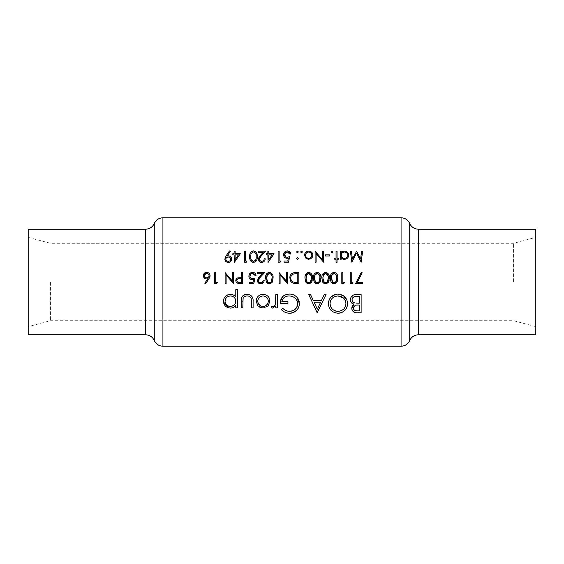 <?xml version="1.0" encoding="UTF-8"?>
<svg xmlns="http://www.w3.org/2000/svg" width="564" height="564" viewBox="0 0 564 564"><rect width="100%" height="100%" fill="white"/><g stroke="black" fill="none" stroke-linecap="round" stroke-linejoin="round"><path stroke-width="0.42" stroke-dasharray="2.82 2.11" d="M28.2 334.797L28.2 229.203M50.422 282L50.422 320.697L50.422 282M513.578 282L513.578 243.303L513.578 282M535.8 334.797L535.8 229.203M355.094 294.605L361.129 294.535L361.129 312.773L354.354 312.287M353.445 311.765L352.761 311.095M352.704 311.025L352.183 310.165M351.873 309.234L351.774 308.254M351.802 307.683L351.901 307.126M353.388 304.715L353.882 304.37M350.794 301.754L350.371 299.71L353.015 295.261M357.273 310.898L359.494 310.898L359.494 305.053L358.394 305.053M353.48 308.846L353.621 309.291M354.869 310.503L355.419 310.693M357.209 305.096L355.87 305.286M355.912 303.101L359.494 303.185L359.494 296.403L357.16 296.403M352.063 300.302L352.204 300.802M352.225 300.866L352.493 301.366M353.748 296.96L353.043 297.454M224.895 259.708L226.101 255.844L229.477 250.909L230.26 251.452L227.214 255.915M228.364 255.83L230.782 256.796M230.923 256.944L231.346 257.544M231.67 258.453L231.48 260.378M231.162 260.956L230.739 261.449M229.59 262.182L227.532 262.373M230.69 258.686L230.542 258.263M230.535 258.249L229.95 257.551M225.868 259.574L226.136 260.216M227.362 261.16L227.814 261.273M226.488 257.572L226.15 257.981M240.299 253.722L234.116 262.436L234.116 254.843L232.847 254.843L232.847 253.722L234.116 253.722L234.116 251.191L235.103 251.191L235.103 253.722L240.299 253.722M238.368 254.843L235.103 254.843L235.103 259.609L238.368 254.843M247.053 261.033L246.405 262.154L244.381 262.154L244.381 251.191L245.361 251.191L245.361 261.033L247.053 261.033M249.845 258.523L249.725 256.669C249.45 253.546 250.712 251.622 253.511 250.909L255.414 251.53M255.506 251.6L256.084 252.193M256.098 252.207L256.571 252.996M256.578 253.017L256.74 253.412M257.064 254.801L257.071 258.509L256.451 260.589M256.169 261.047L255.527 261.731M255.386 261.837L253.003 262.401M252.51 262.288L250.846 261.097M254.237 261.174L254.914 260.794M256.148 257.826L256.176 257.438M250.705 256.669L250.874 258.601M250.952 258.925L251.53 260.244M252.023 260.772L252.707 261.174M250.924 254.583L250.797 255.266M253.046 252.073L252.651 252.193M251.777 252.785L251.445 253.215M256.169 255.866L255.943 254.216M254.85 252.503L253.878 252.073M261.661 261.315L263.508 260.554M263.557 260.498L264.1 259.433M264.206 258.784L265.186 258.784L265.115 259.475M265.115 259.51L264.213 261.322M264.199 261.329L263.381 261.985M262.345 262.373L260.942 262.38M259.722 261.893L258.975 261.181M258.354 259.8L258.347 258.601M258.481 258.051L259.017 257.029M259.736 256.105L263.261 252.312L258.157 252.312L258.157 251.191L265.609 251.191L261.358 255.725M259.948 257.318L259.68 257.706M259.461 259.941L259.856 260.54M274.048 253.722L267.858 262.436L267.858 254.843L266.596 254.843L266.596 253.722L267.858 253.722L267.858 251.191L268.845 251.191L268.845 253.722L274.048 253.722M272.116 254.843L268.845 254.843L268.845 259.609L272.116 254.843M280.794 261.033L280.153 262.154L278.123 262.154L278.123 251.191L279.109 251.191L279.109 261.033L280.794 261.033M289.649 256.669L288.528 262.154L284.03 262.154L284.03 261.033L287.76 261.033L288.352 258.143L285.666 258.101M285.631 258.079L285.017 257.734M285.003 257.72L284.623 257.396M284.496 257.254L283.678 255.562M283.657 255.436L283.607 254.773M286.801 250.952L287.428 250.909M290.46 252.855L290.777 253.997L289.79 253.997M288.246 252.186L287.816 252.073M287.372 252.03L284.63 254.293M285.68 256.846L286.709 257.198M296.601 252.291L297.454 251.05L298.37 251.96L298.116 252.594M298.37 251.96L297.08 252.799M297.454 251.05L297.827 251.128M286.561 272.602L287.541 272.602L287.541 283.565L280.089 274.936L280.089 283.565L279.109 283.565L279.109 272.602L286.561 281.21L286.561 272.602M293.266 272.828L298.793 272.602L298.793 283.565L294.824 283.502M293.957 283.389L292.589 282.959M292.117 282.698L291.426 282.155M290.601 281.126L290.122 280.082M290.107 280.04L289.854 276.987M290.051 276.071L290.629 274.802M290.636 274.788L292.074 273.321M292.18 273.258L293.224 272.842M297.038 282.444L297.806 282.444L297.806 273.723L296.551 273.723M294.45 282.296L295.585 282.402M290.812 278.581L290.869 278.968M290.918 279.201L291.63 280.738M292.624 281.669L293.287 282M292.822 274.245L291.743 275.091M291.426 275.514L291.144 276.05M295 273.766L294.154 273.85M307.817 272.454L310.285 272.701M310.842 273.075L311.286 273.526M311.398 273.688L312.04 274.957M312.308 276.163L312.308 280.054M312.301 280.089L312.209 280.597M312.096 281.048L311.962 281.45M311.476 282.381L310.94 283.008M310.489 283.347L309.241 283.819M309.22 283.819L307.831 283.72M307.803 283.713L307.401 283.558M306.922 283.29L305.907 282.233M305.547 281.549L305.124 280.096M305.124 280.075L305.039 276.755M305.695 274.308L305.991 273.801M306.583 273.138L306.936 272.87M306.943 272.863L307.486 272.574M309.636 282.529L310.285 282.113M310.545 281.845L310.905 281.302M311.3 280.089L311.413 279.109M306.076 279.702L306.499 281.14M307.366 282.254L307.831 282.529M306.985 274.245L306.717 274.605M311.427 277.326L311.243 275.796M316.256 272.454L318.145 272.454M318.152 272.461L318.723 272.701M319.28 273.075L319.717 273.526M319.837 273.688L320.225 274.337M320.232 274.351L320.479 274.957M320.747 276.163L320.74 280.054M320.74 280.089L320.648 280.597M320.535 281.048L320.394 281.45M319.915 282.381L319.372 283.008M318.921 283.347L317.673 283.819M317.652 283.819L316.263 283.72M316.242 283.713L315.833 283.558M315.361 283.29L314.345 282.233M313.986 281.549L313.563 280.096M313.563 280.075L313.471 276.755M314.127 274.308L314.43 273.801M315.022 273.138L315.918 272.574M318.984 281.845L319.337 281.302M319.739 280.089L319.851 279.109M314.515 279.702L314.599 280.146M314.599 280.153L314.931 281.14M315.805 282.254L316.27 282.529M314.613 275.993L314.451 277.023M315.424 274.245L315.156 274.605M319.866 277.326L319.682 275.796M321.995 280.075L321.847 278.08C321.579 274.957 322.841 273.032 325.632 272.32L327.162 272.701M327.712 273.075L328.156 273.526M328.276 273.688L328.911 274.957M328.995 275.225L329.179 280.054M329.172 280.089L329.08 280.597M328.967 281.048L328.833 281.45M328.347 282.381L327.811 283.008M327.599 283.177L326.112 283.819L324.272 283.558M323.792 283.29L322.784 282.233M322.418 281.549L322.002 280.096M326.507 282.529L327.155 282.113M327.416 281.845L327.776 281.302M328.17 280.089L328.283 279.109M324.244 282.254L324.702 282.529M323.863 274.245L323.588 274.605M328.297 277.326L328.114 275.796M333.127 272.454L335.594 272.701M336.151 273.075L336.588 273.526M336.708 273.688L337.35 274.957M337.617 276.163L337.617 280.054M337.61 280.089L337.519 280.597M337.406 281.048L337.265 281.45M336.786 282.381L336.243 283.008M336.038 283.177L334.544 283.819M334.522 283.819L333.141 283.72M333.112 283.713L332.704 283.558M332.231 283.29L331.216 282.233M330.856 281.549L330.433 280.096M330.433 280.075L330.342 276.755M331.005 274.308L331.301 273.801M332.252 272.863L332.788 272.574M334.501 282.677L335.587 282.113M335.855 281.845L336.207 281.302M336.609 280.089L336.722 279.109M332.675 282.254L333.141 282.529M331.484 275.993L331.322 277.023M332.295 274.245L332.027 274.605M336.736 277.326L336.553 275.796M343.843 283.565L341.812 283.565L341.812 272.602L342.799 272.602L342.799 282.444L344.484 282.444M352.281 283.565L350.251 283.565L350.251 272.602L351.238 272.602L351.238 282.444L352.923 282.444M347.53 302.706L347.53 304.504M347.403 305.42L347.234 306.16M345.274 309.932L344.964 310.285M344.703 310.545L343.878 311.272M342.01 312.4L340.536 312.928M339.084 313.189L338.097 313.239C332.161 312.773 328.925 309.58 328.389 303.658L330.539 297.552L336.095 294.225M336.912 294.112L337.949 294.063M346.902 300.006L347.41 301.768M347.417 301.81L347.53 302.656M331.801 308.564L332.295 309.086M332.443 309.227L334.755 310.693M334.875 310.743L335.608 311.011M336.426 311.215L337.209 311.328M337.216 295.966L334.036 296.918M332.788 297.743L332.288 298.187M330.8 300.238L330.574 300.732M330.384 301.275L330.173 302.114M330.159 302.177L330.06 302.917M345.929 303.58L345.894 302.84M344.646 299.343L343.631 298.173M339.866 311.152L343.638 309.086M344.674 307.845L345.379 306.513M345.619 305.822L345.76 305.251M317.405 312.773L308.748 294.535L310.531 294.535L313.224 300.379L321.494 300.379L324.265 294.535L326.055 294.535L317.405 312.773M314.092 302.248L317.306 309.22L320.606 302.248L314.092 302.248M290.587 313.196L287.238 312.999M286.23 312.731L285.046 312.273M285.024 312.259L283.339 311.293M282.24 310.433L281.394 309.657L282.797 308.332M293.153 310.602L295.035 309.439M297.397 305.977L297.609 305.216M297.073 300.675L296.262 299.315M293.83 297.165L292.363 296.481M292.342 296.474L290.763 296.065M290.749 296.065L289.945 295.966M286.597 296.283L285.405 296.749M285.391 296.756L284.319 297.425M284.136 297.566L282.67 299.237M282.649 299.265L282.148 300.365M281.859 301.55L287.943 301.55L287.943 303.418L280.223 303.418L280.35 301.627M283.967 295.529L285.61 294.683M285.638 294.669L287.224 294.239M287.457 294.197L289.262 294.063M290.397 294.112L291.482 294.253M291.503 294.26L292.794 294.577M295.571 296.001L297.686 298.194M298.152 298.913L298.864 300.443M299.272 302.029L299.399 303.658L297.214 309.812L291.567 313.069M275.782 299.012L275.782 294.535L277.417 294.535L277.417 307.859L275.782 307.859L275.782 305.899M273.054 308.05L272.144 308.057M271.777 307.965L271.108 307.641L272.003 306.224L272.842 306.456M273.385 306.372L274.647 305.448M274.654 305.441L275.19 304.489M275.606 302.946L275.775 300.041M357.259 282.444L362.342 282.444L362.342 283.565L355.595 283.565L361.355 272.32L362.208 272.786L357.484 282M234.744 295.881L235.794 296.946L235.794 289.621L237.43 289.621L237.43 307.859L235.794 307.859L235.794 305.392C234.455 307.197 232.664 308.099 230.408 308.092L229.026 307.972M223.429 301.874L223.4 301.232M223.429 300.584L223.908 298.56M224.528 297.411L225.396 296.368M225.396 296.361L226.446 295.48M229.689 294.33L231.127 294.337M231.917 294.471L233.39 294.986M233.404 295L234.673 295.825M225.142 302.241L225.945 304.116M227.405 305.575L228.349 306.062M228.892 306.252L229.358 306.365M228.321 296.347L225.924 298.349M235.71 300.14L235.428 299.153M233.433 296.805L231.459 296.037M233.489 305.568L234.279 304.912M234.307 304.884L235.421 303.206M235.442 303.157L235.71 302.191M252.157 296.742L252.912 298.885L253.102 307.859L251.459 307.859L251.459 301.677M251.424 300.118L251.318 299.11M243.697 297.362L243.338 297.87M243.084 298.434L242.816 300.901M242.809 301.677L242.809 307.859L241.173 307.859L241.329 299.061M241.371 298.793L241.695 297.58M242.464 296.241L242.802 295.86M245.784 294.401L248.491 294.401M251.008 295.458L251.939 296.417M269.937 301.162L268.111 305.885L264.389 307.979M264.072 308.029L261.583 307.958M258.742 306.633L257.967 305.899M257.17 304.863L256.141 301.162M256.26 299.837L257.621 296.875M258.101 296.326L259.137 295.437M259.144 295.43L260.335 294.789M260.342 294.782L263.028 294.302M265.743 294.789L267.978 296.326M257.868 302.17L258.143 303.143M260.335 305.709L260.97 306.041M261.09 306.09L262.5 306.435M261.985 296.029L260.977 296.326M260.06 296.812L259.299 297.425M259.257 297.468L258.15 299.181M258.143 299.195L257.868 300.154M263.564 306.435L264.107 306.358M267.463 304.038L267.9 303.221M267.928 303.143L268.21 302.156M298.307 258.093L298.109 259.066M298.37 258.432L297.094 259.271M296.601 258.77L296.601 258.086M297.094 257.586L297.454 257.515M302.389 251.629L301.155 252.799M300.675 252.291L300.675 251.629M300.619 251.96L301.162 251.128M312.237 257.388L311.131 258.58L309.495 259.278M309.34 259.299L308.698 259.341M306.28 258.587L304.616 255.936L304.623 254.392L305.519 252.51M305.695 252.312L307.027 251.368L308.698 251.05L310.376 251.368L311.73 252.327M312.209 252.947L312.78 254.392L312.576 256.712M305.589 255.76L305.751 256.338M305.78 256.416L306.252 257.177M307.577 258.157L308.05 258.298M308.043 252.094L306.407 252.982L305.589 254.576M309.946 252.27L309.354 252.094M309.967 258.101L310.679 257.663M311.37 256.888L311.596 256.486M311.659 256.331L311.814 255.76M322.552 251.191L323.539 251.191L323.539 262.154L316.087 253.525L316.087 262.154L315.1 262.154L315.1 251.191L322.552 259.8L322.552 251.191M329.58 254.843L329.58 255.971L325.365 255.971L325.365 254.843L329.58 254.843M332.753 251.629L332.563 252.594M332.816 251.96L331.526 252.799M331.047 252.291L331.9 251.05M337.032 259.2L337.032 262.436L336.052 262.436L336.052 259.2L334.642 259.2L334.642 258.22L336.052 258.22L336.052 251.191L337.032 251.191L337.032 258.22L338.442 258.22L338.442 259.2L337.032 259.2M342.63 258.932L341.255 257.72L341.255 259.2L340.268 259.2L340.268 251.191L341.255 251.191L341.255 252.573L342.031 251.833M346.571 251.565L348.192 253.194M348.432 253.687L348.623 254.35M348.637 254.434L348.637 256M348.63 256.014L347.523 258.079M347.509 258.093L345.344 259.264L343.532 259.243M342.137 257.403L342.637 257.818M342.686 257.854L343.194 258.122M343.828 252.094L343.208 252.284M343.138 252.312L342.2 252.912M342.129 252.975L341.706 253.511M341.467 253.997L341.305 254.583M347.346 253.744L346.811 253.01M346.67 252.869L345.76 252.291M345.661 252.249L345.147 252.101M345.133 258.298L345.753 258.115M346.811 257.403L347.664 255.802M268.45 272.454L270.339 272.454M270.353 272.461L270.917 272.701M271.474 273.075L271.918 273.526M272.031 273.688L272.426 274.337M272.433 274.351L272.673 274.957M272.757 275.225L272.941 280.054M272.934 280.089L272.842 280.597M272.729 281.048L272.595 281.45M272.109 282.381L271.566 283.008M271.122 283.347L269.874 283.819M269.853 283.819L268.464 283.72M268.436 283.713L268.034 283.558M267.555 283.29L266.539 282.233M266.18 281.549L265.757 280.096M265.757 280.075L265.672 276.755M266.328 274.308L266.624 273.801M267.576 272.863L268.111 272.574M270.269 282.529L270.917 282.113M271.178 281.845L271.538 281.302M271.933 280.089L272.045 279.109M266.709 279.702L266.793 280.146M266.793 280.153L267.132 281.14M267.999 282.254L268.464 282.529M267.618 274.245L267.35 274.605M272.059 277.326L271.876 275.796M270.762 273.935L270.1 273.575M261.174 282.684L261.661 282.55M262.634 281.831L263.021 281.133M263.219 280.195L264.206 280.195M261.111 283.819L260.624 283.847M258.848 283.382L258.34 282.987M257.318 280.59L258.044 278.426M259.532 276.656L262.281 273.723L257.177 273.723L257.177 272.602L264.629 272.602L260.371 277.135M258.954 278.75L258.707 279.109M258.495 279.518L258.347 279.991M258.34 280.921L259.207 282.254M253.8 283.565L249.302 283.565L249.302 282.444L253.032 282.444L253.624 279.561L252.334 279.772C250.155 279.575 249.006 278.383 248.879 276.184L249.027 275.07M248.928 276.875L248.879 276.184M250.761 272.786L251.206 272.581M251.213 272.574L252.707 272.32C254.611 272.468 255.725 273.505 256.049 275.415L255.062 275.415M255.922 274.802L256.049 275.415M254.082 273.871L253.067 273.477M251.156 273.864L250.776 274.153M249.908 276.741L250.049 277.213M250.303 277.657L250.642 278.024M250.846 278.186L251.636 278.538M254.928 278.08L254.124 282M239.39 277.692L241.568 277.664L241.568 272.602L242.555 272.602L242.555 283.565L239.517 283.558M238.304 283.473L236.711 282.776M236.104 282L235.801 280.625L237.106 278.193M237.211 278.13L239.044 277.707M239.559 282.444L241.568 282.444L241.568 278.785M236.831 281.02L236.958 281.38M236.965 281.394L237.458 282M239.27 278.764L238.353 278.856M241.18 278.778L239.651 278.764M361.63 251.191L362.624 251.191L361.179 262.154L356.504 253.158L351.844 262.154L350.392 251.191L351.379 251.191L352.429 259.08L356.61 251.191L360.586 259.095L361.63 251.191M209.181 278.32L205.578 283.847M204.817 283.255L207.714 278.82L206.579 278.926M205.938 278.87L205.317 278.694M203.378 276.311L203.385 275.006M203.816 273.892L204.316 273.279M204.323 273.265L204.711 272.955M206.086 272.377L207.418 272.384M208.053 272.567L209.716 274.132M209.836 274.393L210.048 276.099M209.97 276.515L209.702 277.319M204.513 276.508L204.852 276.987M205.077 277.199L205.874 277.657M205.881 277.664L206.325 277.77M208.609 276.994L208.92 276.487M208.92 276.48L209.047 276.057M216.738 283.565L214.715 283.565L214.715 272.602L215.695 272.602L215.695 282.444L217.387 282.444M232.572 272.602L233.552 272.602L233.552 283.565L226.101 274.936L226.101 283.565L225.121 283.565L225.121 272.602L232.572 281.21L232.572 272.602M145.632 229.203L145.632 334.797M154.282 340.515L154.282 223.485M162.933 346.233L162.933 217.767M409.718 223.485L409.718 340.515M418.368 334.797L418.368 229.203M401.067 217.767L401.067 346.233M535.8 326.648L513.578 320.697L50.422 320.697L28.2 326.648M28.2 237.352L50.422 243.303L513.578 243.303L535.8 237.352"/><path stroke-width="0.85" d="M237.458 282L236.788 280.618C237.106 279.187 238.064 278.567 239.651 278.764L241.568 278.785L241.568 282.444L237.458 282L239.559 282.444M268.464 282.529L269.359 282.726L267.703 282L266.596 278.08L267.012 275.324L269.359 273.441C271.481 274.111 272.384 275.655 272.081 278.08L271.037 282L269.359 282.726L270.269 282.529M333.141 282.529L334.036 282.726L332.379 282L331.272 278.08L331.681 275.324L334.036 273.441C336.151 274.111 337.06 275.655 336.75 278.08L335.707 282L334.501 282.677M324.702 282.529L325.604 282.726L323.947 282L322.834 278.08L323.25 275.324L325.604 273.441C327.719 274.111 328.622 275.655 328.318 278.08L327.275 282L325.604 282.726L326.507 282.529M316.27 282.529L317.165 282.726L315.509 282L314.395 278.08L314.811 275.324L317.165 273.441C319.28 274.111 320.19 275.655 319.88 278.08L318.836 282L317.165 282.726L318.836 282M307.831 282.529L308.727 282.726L307.07 282L305.963 278.08L306.379 275.324L308.727 273.441C310.849 274.111 311.751 275.655 311.448 278.08L310.404 282L308.727 282.726L309.636 282.529M293.28 282L293.668 282.134L293.28 282C291.602 281.189 290.77 279.843 290.777 277.946C290.77 276.029 291.651 274.717 293.414 274.005L297.806 273.723L297.806 282.444L294.45 282.296M145.632 229.203L28.2 229.203L28.2 334.797L145.632 334.797L145.632 229.203C149.657 229.026 152.541 227.116 154.282 223.485L154.282 340.515C156.024 344.146 158.907 346.056 162.933 346.233L401.067 346.233L401.067 217.767L162.933 217.767L162.933 346.233M535.8 282L535.8 334.797L418.368 334.797L418.368 229.203L535.8 229.203L535.8 282M263.028 308.092L268.111 305.885L269.937 301.162C269.613 297.009 267.315 294.718 263.028 294.302C258.77 294.711 256.472 297.002 256.141 301.162L257.967 305.899L263.028 308.092M237.43 307.859L237.43 289.621L235.794 289.621L235.794 296.946C234.398 295.226 232.587 294.345 230.359 294.302C226.065 294.746 223.746 297.059 223.4 301.232C223.746 305.357 226.079 307.641 230.408 308.092C232.713 308.078 234.511 307.176 235.794 305.392L235.794 307.859L237.43 307.859M281.394 309.657C283.537 311.934 286.265 313.126 289.586 313.239C295.705 312.667 298.976 309.474 299.399 303.658L297.165 297.517C295.085 295.169 292.455 294.02 289.262 294.063C283.41 294.563 280.393 297.679 280.223 303.418L287.943 303.418L287.943 301.55L281.859 301.55C282.747 297.926 285.165 296.058 289.113 295.938C294.274 296.283 297.157 298.878 297.764 303.735C297.306 308.353 294.598 310.898 289.642 311.37C286.928 311.215 284.644 310.207 282.797 308.332L281.394 309.657M338.097 313.239C344.061 312.519 347.22 309.298 347.565 303.573C347.121 297.855 343.92 294.69 337.949 294.063C332.006 294.704 328.819 297.905 328.389 303.658C328.749 309.424 331.984 312.618 338.097 313.239M361.129 312.773L361.129 294.535L356.194 294.535C352.697 294.648 350.759 296.375 350.371 299.71C350.448 302.015 351.619 303.573 353.882 304.37L351.774 308.254C352.112 311.363 354.044 312.872 357.569 312.773L361.129 312.773M317.165 312.773L326.055 294.535L324.265 294.535L321.494 300.379L313.224 300.379L310.531 294.535L308.748 294.535L317.165 312.773M277.417 307.859L277.417 294.535L275.782 294.535L275.486 303.587C275.239 305.124 274.358 306.076 272.842 306.456L272.003 306.224L271.108 307.641L272.532 308.092L275.782 305.899L275.782 307.859L277.417 307.859M253.102 307.859L253.102 301.493C253.419 297.15 251.431 294.753 247.124 294.302C242.865 294.739 240.884 297.094 241.173 301.373L241.173 307.859L242.809 307.859L243.084 298.434C243.838 296.763 245.185 295.931 247.11 295.938C249.098 295.924 250.458 296.805 251.206 298.56L251.459 307.859L253.102 307.859M357.259 282.444L362.208 272.786L361.355 272.32L355.595 283.565L362.342 283.565L362.342 282.444L357.259 282.444L357.484 282M351.238 282.444L351.238 272.602L350.251 272.602L350.251 283.565L352.281 283.565L352.923 282.444L351.238 282.444M342.799 282.444L342.799 272.602L341.812 272.602L341.812 283.565L343.843 283.565L344.484 282.444L342.799 282.444M334.071 283.847L337.018 282L337.737 278.08C338.062 274.978 336.842 273.061 334.071 272.32C331.272 273.039 330.01 274.957 330.285 278.08L331.082 282L334.071 283.847M325.632 283.847L328.579 282L329.298 278.08C329.623 274.978 328.403 273.061 325.632 272.32C322.834 273.039 321.572 274.957 321.847 278.08L322.643 282L325.632 283.847M317.201 283.847L320.148 282L320.867 278.08C321.191 274.978 319.964 273.061 317.201 272.32C314.395 273.039 313.14 274.957 313.415 278.08L314.204 282L317.201 283.847M308.762 283.847L311.709 282L312.428 278.08C312.752 274.978 311.532 273.061 308.762 272.32C305.963 273.039 304.701 274.957 304.976 278.08L305.773 282L308.762 283.847M298.793 283.565L298.793 272.602L295.395 272.602C291.856 272.638 289.995 274.421 289.79 277.946L291.264 282L293.097 283.17L298.793 283.565M287.541 283.565L287.541 272.602L286.561 272.602L286.561 281.21L279.109 272.602L279.109 283.565L280.089 283.565L280.089 274.936L287.541 283.565M269.395 283.847L272.341 282L273.061 278.08C273.385 274.978 272.165 273.061 269.395 272.32C266.596 273.039 265.334 274.957 265.609 278.08L266.405 282L269.395 283.847M264.206 280.195C264.022 282.416 262.831 283.636 260.624 283.847L263.755 282L264.206 280.195L263.219 280.195L262.486 282L260.681 282.726L258.918 282L258.298 280.498L260.371 277.135L264.629 272.602L257.177 272.602L257.177 273.723L262.281 273.723L259.532 276.656L257.318 280.59L257.621 282L260.624 283.847L258.848 283.382M253.8 283.565L254.928 278.08L252.51 278.644C250.902 278.609 250.021 277.798 249.866 276.226C250.014 274.527 250.938 273.596 252.644 273.441L255.062 275.415L256.049 275.415C255.732 273.512 254.618 272.475 252.707 272.32C250.324 272.497 249.048 273.787 248.879 276.184C248.992 278.369 250.148 279.568 252.334 279.772L253.624 279.561L253.032 282.444L249.302 282.444L249.302 283.565L253.8 283.565L254.124 282M242.555 283.565L242.555 272.602L241.568 272.602L241.568 277.664L237.994 277.841C236.577 278.228 235.844 279.159 235.801 280.625L236.104 282L237.902 283.403L242.555 283.565M233.552 283.565L233.552 272.602L232.572 272.602L232.572 281.21L225.121 272.602L225.121 283.565L226.101 283.565L226.101 274.936L233.552 283.565M215.695 282.444L215.695 272.602L214.715 272.602L214.715 283.565L216.738 283.565L217.387 282.444L215.695 282.444M205.578 283.847L208.849 278.842L210.076 275.655C209.907 273.625 208.8 272.511 206.755 272.32C204.661 272.482 203.512 273.603 203.322 275.676C203.491 277.664 204.577 278.743 206.579 278.926L207.714 278.82L204.817 283.255L205.578 283.847L204.817 283.255M337.032 262.436L337.032 259.2L338.442 259.2L338.442 258.22L337.032 258.22L337.032 251.191L336.052 251.191L336.052 258.22L334.642 258.22L334.642 259.2L336.052 259.2L336.052 262.436L337.032 262.436M329.58 255.971L329.58 254.843L325.365 254.843L325.365 255.971L329.58 255.971M308.698 259.341L311.751 258.016L312.851 255.175C312.717 252.735 311.335 251.361 308.698 251.05C306.076 251.354 304.694 252.728 304.553 255.175L305.653 258.023L308.698 259.341L306.28 258.587M297.454 259.341L298.37 258.432L297.454 257.515L296.544 258.432L297.454 259.341L296.544 258.432L297.454 257.515L298.37 258.432M297.454 252.876L298.37 251.96L297.454 251.05L296.544 251.96L297.454 252.876L296.544 251.96M280.153 262.154L280.794 261.033L279.109 261.033L279.109 251.191L278.123 251.191L278.123 262.154L280.153 262.154M264.206 258.784C264.093 260.3 263.247 261.146 261.661 261.315C260.216 261.188 259.419 260.448 259.285 259.087L261.358 255.725L265.609 251.191L258.157 251.191L258.157 252.312L263.261 252.312L260.519 255.245L258.298 259.179C258.439 261.153 259.539 262.239 261.611 262.436C263.86 262.175 265.059 260.956 265.186 258.784L264.206 258.784L264.1 259.433M246.405 262.154L247.053 261.033L245.361 261.033L245.361 251.191L244.381 251.191L244.381 262.154L246.405 262.154M229.477 250.909L226.101 255.844L224.839 259.066C224.973 261.076 226.108 262.204 228.237 262.436C230.394 262.239 231.557 261.118 231.726 259.08C231.578 257.121 230.457 256.042 228.364 255.83L227.214 255.915L230.26 251.452L229.477 250.909M234.314 262.436L240.299 253.722L235.103 253.722L235.103 251.191L234.116 251.191L234.116 253.722L232.847 253.722L232.847 254.843L234.116 254.843L234.314 262.436M257.177 256.669C257.565 253.659 256.338 251.741 253.511 250.909C250.635 251.734 249.373 253.652 249.725 256.669C249.387 259.694 250.649 261.611 253.511 262.436C256.338 261.59 257.558 259.673 257.177 256.669M268.062 262.436L274.048 253.722L268.845 253.722L268.845 251.191L267.858 251.191L267.858 253.722L266.596 253.722L266.596 254.843L267.858 254.843L268.062 262.436M284.03 262.154L288.528 262.154L289.649 256.669L287.238 257.233C285.574 257.142 284.693 256.338 284.594 254.815C284.672 253.18 285.603 252.256 287.372 252.03L289.79 253.997L290.777 253.997C290.538 252.171 289.424 251.135 287.428 250.909C284.961 251.177 283.692 252.46 283.607 254.773C283.657 256.888 284.806 258.079 287.055 258.361L288.352 258.143L287.76 261.033L284.03 261.033L284.03 262.154M301.536 252.876L302.445 251.96L301.536 251.05L300.619 251.96L301.536 252.876L300.619 251.96M323.539 251.191L322.552 251.191L322.552 259.8L315.1 251.191L315.1 262.154L316.087 262.154L316.087 253.525L323.539 262.154L323.539 251.191M331.9 252.876L332.816 251.96L331.9 251.05L330.99 251.96L331.9 252.876L330.99 251.96M340.268 259.2L341.255 259.2L341.255 257.72L344.491 259.341C347.114 259.045 348.517 257.67 348.707 255.217C348.566 252.771 347.17 251.382 344.526 251.05L341.255 252.573L341.255 251.191L340.268 251.191L340.268 259.2M362.624 251.191L361.63 251.191L360.586 259.095L356.61 251.191L352.429 259.08L351.379 251.191L350.392 251.191L351.844 262.154L356.504 253.158L361.179 262.154L362.624 251.191M354.354 312.287L353.445 311.765M352.183 310.165L351.873 309.234M351.774 308.254L351.802 307.683M351.901 307.126L352.281 306.062M352.288 306.055L352.958 305.11M352.979 305.082L353.388 304.715M353.882 304.37L350.794 301.754M353.015 295.261L353.734 294.937M354.347 294.746L355.094 294.605M353.839 306.71L353.409 308.219C353.924 305.843 355.588 304.786 358.394 305.053L359.494 305.053L359.494 310.898L357.273 310.898C355.017 311.039 353.734 310.144 353.409 308.219L353.48 308.846M353.762 309.558L354.869 310.503M355.419 310.693L355.898 310.799M355.912 310.799L357.273 310.898M358.394 305.053L357.209 305.096M355.87 305.286L353.973 306.506M353.868 302.565L354.996 302.967C353.184 302.558 352.19 301.472 352.006 299.71C352.606 297.214 354.326 296.107 357.16 296.403L359.494 296.403L359.494 303.185L355.912 303.101M352.126 298.899L352.063 300.302M352.493 301.366L353.854 302.558M357.16 296.403L353.748 296.96M353.043 297.454L352.655 297.877M352.486 298.116L352.133 298.864M227.214 255.915L228.364 255.83M231.346 257.544L231.67 258.453M231.48 260.378L231.162 260.956M230.739 261.449L229.59 262.182M227.532 262.373L225.783 261.428L224.895 259.708M229.95 257.551L228.187 256.951C229.689 257.029 230.542 257.755 230.739 259.13L230.69 258.686M230.739 259.13C230.57 260.483 229.752 261.21 228.286 261.315C229.717 261.245 230.535 260.519 230.739 259.13M227.814 261.273L228.286 261.315C226.82 261.217 225.995 260.49 225.819 259.13L225.868 259.574M226.136 260.216L226.566 260.695M226.573 260.702L227.362 261.16M226.15 257.981L225.819 259.13C225.931 257.776 226.721 257.05 228.187 256.951L226.488 257.572M235.103 254.843L238.368 254.843L235.103 259.609L235.103 254.843M256.74 253.412L256.888 253.87M256.895 253.906L257.064 254.801M256.451 260.589L256.169 261.047M253.003 262.401L252.51 262.288M250.846 261.097L250.536 260.624M250.395 260.349L250.042 259.454M249.979 259.2L249.845 258.523M256.176 257.438L256.19 256.669C256.528 259.031 255.626 260.575 253.476 261.315L253.87 261.273M254.914 260.794L255.436 260.244M255.443 260.23L255.788 259.581M255.795 259.567L255.957 259.073M256.021 258.791L256.119 258.164M253.081 261.273L253.476 261.315C251.332 260.554 250.409 259.003 250.705 256.669L250.924 254.583M250.797 255.266L250.705 256.669M251.445 253.215L251.121 253.913L253.046 252.073M252.651 252.193L252.186 252.439M253.878 252.073L253.476 252.03C255.64 252.778 256.542 254.322 256.19 256.669L256.169 255.866M255.943 254.216L255.795 253.779M255.746 253.659L254.85 252.503M263 262.175L262.345 262.373M260.942 262.38L260.293 262.204M260.124 262.126L259.722 261.893M258.975 261.181L258.354 259.8M258.347 258.601L258.481 258.051M259.172 256.81L259.736 256.105M261.358 255.725L260.131 257.092M259.68 257.706L259.461 259.941M260.046 260.723L261.661 261.315M268.845 254.843L272.116 254.843L268.845 259.609L268.845 254.843M288.352 258.143L287.055 258.361M283.607 254.773C283.777 252.376 285.053 251.086 287.428 250.909L290.46 252.862M289.79 253.997L289.008 252.601M288.994 252.594L288.246 252.186M287.816 252.073L287.372 252.03M284.63 254.293L285.68 256.846M286.709 257.198L287.866 257.184M288.486 257.057L289.649 256.669M294.824 283.502L293.957 283.389M292.589 282.959L292.117 282.698M291.003 281.697L290.601 281.126M289.854 276.987L290.051 276.071M295.585 282.402L297.038 282.444M290.812 277.312L290.812 278.581M291.63 280.738L292.624 281.669M294.154 273.85L292.822 274.245M291.743 275.091L291.426 275.514M291.144 276.05L290.925 276.684M290.918 276.705L290.841 277.086M296.551 273.723L295 273.766M312.174 275.415L312.308 276.163M312.209 280.597L312.096 281.048M311.962 281.45L311.476 282.381M307.401 283.558L307.013 283.347M305.907 282.233L305.547 281.549M305.039 276.755L305.321 275.211M305.357 275.098L305.695 274.308M305.991 273.801L306.583 273.138M310.905 281.302L311.272 280.238M311.413 279.109L311.427 277.326M306.717 274.605L306.005 279.124M306.005 279.145L306.076 279.702M306.499 281.14L307.366 282.254M311.243 275.796L308.727 273.441L307.352 273.914M320.613 275.415L320.747 276.163M320.648 280.597L320.535 281.048M320.394 281.45L319.915 282.381M315.833 283.558L315.361 283.29M314.345 282.233L313.986 281.549M313.471 276.755L313.76 275.211M313.796 275.098L314.127 274.308M314.43 273.801L315.022 273.138M319.337 281.302L319.71 280.238M319.851 279.109L319.866 277.326M314.451 277.023L314.444 279.124M314.444 279.145L314.515 279.702M314.931 281.14L315.805 282.254M315.156 274.605L314.613 275.993M319.344 274.879L317.165 273.441L315.791 273.914M319.682 275.796L319.464 275.119M329.08 280.597L328.967 281.048M328.833 281.45L328.347 282.381M324.272 283.558L323.792 283.29M322.784 282.233L322.418 281.549M327.776 281.302L328.142 280.238M328.283 279.109L328.297 277.326M323.588 274.605L322.834 278.08L324.244 282.254M328.114 275.796L325.604 273.441L324.229 273.914M337.483 275.415L337.617 276.163M337.519 280.597L337.406 281.048M337.265 281.45L336.786 282.381M332.704 283.558L332.323 283.354M331.216 282.233L330.856 281.549M330.342 276.755L330.631 275.211M330.666 275.098L331.005 274.308M331.301 273.801L331.893 273.138M336.207 281.302L336.581 280.238M336.722 279.109L336.736 277.326M331.322 277.023L332.675 282.254M332.027 274.605L331.484 275.993M336.222 274.879L334.036 273.441L332.661 273.914M336.553 275.796L336.334 275.119M344.484 282.444L343.843 283.565M352.923 282.444L352.281 283.565M347.53 304.504L347.403 305.42M347.234 306.16L346.902 307.168M346.895 307.19L345.274 309.932M343.878 311.272L342.01 312.4M340.536 312.928L340.057 313.041M340.036 313.048L339.084 313.189M336.095 294.225L336.912 294.112M337.949 294.063L343.342 295.649L346.902 300.006M337.209 311.328L338.019 311.37C333.077 310.884 330.412 308.318 330.032 303.665L330.589 306.597M330.716 306.879L331.801 308.564M335.608 311.011L336.426 311.215M330.06 302.917L330.032 303.665C330.398 298.969 333.063 296.396 338.019 295.938L337.216 295.966M334.036 296.918L332.788 297.743M332.288 298.187L330.8 300.238M330.574 300.732L330.384 301.275M343.631 298.173L338.019 295.938C342.87 296.389 345.506 298.934 345.929 303.58C345.591 308.226 342.954 310.827 338.019 311.37L339.866 311.152M345.894 302.84L345.802 302.121M345.795 302.085L344.646 299.343M343.885 308.839L344.674 307.845M345.379 306.513L345.619 305.822M345.76 305.251L345.929 303.58M317.306 309.22L314.092 302.248L320.606 302.248L317.306 309.22M287.238 312.999L286.23 312.731M282.825 310.912L282.24 310.433M282.797 308.332C284.693 310.228 286.977 311.243 289.642 311.37L293.153 310.602M295.035 309.439L297.397 305.977M297.609 305.216L297.58 302.163M297.503 301.846L297.073 300.675M296.262 299.315L293.83 297.165M289.945 295.966L287.83 296.022M287.788 296.029L286.597 296.283M282.148 300.365L281.859 301.55M280.35 301.627L282.571 296.734M282.804 296.495L283.967 295.529M289.262 294.063L290.397 294.112M292.794 294.577L293.625 294.88M293.647 294.894L295.571 296.001M297.686 298.194L298.152 298.913M298.864 300.443L299.272 302.029M291.567 313.069L290.587 313.196M275.782 305.899L272.532 308.092M272.144 308.057L271.777 307.965M272.842 306.456L272.003 306.224L273.385 306.372M275.19 304.489L275.606 302.946M275.775 300.041L275.782 299.012M229.026 307.972L223.429 301.874M223.4 301.232L223.429 300.584M223.908 298.56L224.528 297.411M226.446 295.48L229.689 294.33M231.127 294.337L231.917 294.471M229.358 306.365L230.422 306.456C227.13 306.139 225.332 304.391 225.043 301.218L225.142 302.241M225.945 304.116L226.587 304.905M226.608 304.927L227.405 305.575M228.349 306.062L228.892 306.252M225.924 298.349L225.043 301.218C225.332 298.06 227.123 296.297 230.401 295.938L228.321 296.347M231.459 296.037L230.401 295.938C233.729 296.22 235.533 297.968 235.794 301.169L235.71 300.14M235.428 299.153L234.948 298.257M234.927 298.222L234.427 297.609M234.257 297.439L233.433 296.805M235.71 302.191L235.794 301.169C235.576 304.37 233.785 306.132 230.422 306.456L233.489 305.568M251.459 301.677L251.424 300.118M251.318 299.11L251.206 298.56C250.444 296.791 249.084 295.917 247.11 295.938L245.855 296.072M245.826 296.079L244.663 296.544M244.649 296.558L243.697 297.362M243.338 297.87L243.084 298.434M242.816 300.901L242.809 301.677M241.829 297.263L242.153 296.671M242.802 295.86L243.31 295.423M243.465 295.303L244.473 294.753M244.48 294.753L245.784 294.401M248.491 294.401L250.458 295.085M261.583 307.958L259.003 306.837M257.967 305.899L257.17 304.863M256.141 301.162L256.26 299.837M257.621 296.875L258.101 296.326M263.028 294.302L265.743 294.789M267.978 296.326L268.845 297.411M268.859 297.439L269.937 301.162M262.5 306.435L263.036 306.456C259.764 306.076 258.009 304.306 257.776 301.148L257.868 302.17M258.143 303.143L260.335 305.709M257.868 300.154L257.776 301.148C258.016 297.996 259.771 296.262 263.036 295.938L261.985 296.029M260.977 296.326L260.06 296.812M263.036 295.938C266.293 296.248 268.041 297.982 268.302 301.148C268.006 297.94 266.25 296.206 263.036 295.938M268.21 302.156L268.302 301.148C268.076 304.299 266.321 306.069 263.036 306.456L263.564 306.435M264.107 306.358L265.115 306.041M265.136 306.033L265.785 305.681M266.025 305.519L267.463 304.038M301.536 251.05L302.445 251.96M311.73 252.327L312.209 252.947M312.576 256.712L312.237 257.388M308.05 258.298L308.705 258.361C306.71 258.101 305.653 257.036 305.54 255.168L305.589 255.76M306.428 257.374L307.119 257.931M305.589 254.576L305.54 255.168C305.639 253.314 306.696 252.27 308.705 252.03L308.043 252.094M309.354 252.094L308.705 252.03C310.701 252.256 311.758 253.306 311.864 255.168L311.652 254.011M311.624 253.948L310.242 252.411M311.814 255.76L311.864 255.168C311.758 257.036 310.701 258.093 308.705 258.361L309.967 258.101M310.997 257.367L311.37 256.888M331.9 251.05L332.816 251.96M342.031 251.833L344.526 251.05L346.084 251.332M346.211 251.382L346.571 251.565M348.192 253.194L348.432 253.687M343.532 259.243L342.63 258.932M343.194 258.122L344.484 258.361C342.447 258.143 341.368 257.085 341.255 255.182L341.305 255.781M341.326 255.908L341.481 256.409M341.636 256.74L342.137 257.403M341.305 254.583L341.255 255.182C341.361 253.299 342.44 252.256 344.491 252.03L343.828 252.094M341.706 253.511L341.467 253.997M345.147 252.101L344.491 252.03C346.5 252.277 347.579 253.335 347.72 255.21L347.487 254.047M347.664 255.802L347.72 255.21C347.579 257.078 346.5 258.129 344.484 258.361L345.133 258.298M345.753 258.115L346.811 257.403M272.842 280.597L272.729 281.048M272.595 281.45L272.109 282.381M268.034 283.558L267.555 283.29M266.539 282.233L266.18 281.549M265.672 276.755L265.954 275.211M265.989 275.098L266.328 274.308M266.624 273.801L267.216 273.138M271.538 281.302L271.904 280.238M272.045 279.109L272.059 277.326M267.35 274.605L266.638 279.124M266.638 279.145L266.709 279.702M267.132 281.14L267.999 282.254M270.1 273.575L267.985 273.914M271.876 275.796L271.658 275.119M271.545 274.879L270.762 273.935M259.207 282.254L261.174 282.684M261.661 282.55L262.239 282.219M263.106 280.872L263.219 280.195M258.34 282.987L257.318 280.59M258.044 278.426L259.532 276.656M260.371 277.135L258.954 278.75M258.707 279.109L258.495 279.518M258.347 279.991L258.34 280.921M253.624 279.561L252.334 279.772M249.027 275.07L250.529 272.927M255.062 275.415L254.082 273.871M253.067 273.477L251.156 273.864M250.776 274.153L249.908 276.741M250.049 277.213L250.303 277.657M251.636 278.538L253.137 278.595M253.758 278.468L254.928 278.08M239.517 283.558L238.304 283.473M236.711 282.776L236.104 282M236.929 279.927L236.831 281.02M239.651 278.764L239.27 278.764M241.568 278.785L241.18 278.778M206.812 278.919L205.938 278.87M205.317 278.694L203.378 276.311M203.385 275.006L203.569 274.372M203.576 274.365L203.816 273.892M204.711 272.955L206.086 272.377M207.418 272.384L208.053 272.567M210.048 276.099L209.97 276.515M209.667 277.41L209.181 278.32M206.325 277.77L206.784 277.805C205.338 277.735 204.513 277.009 204.309 275.62L204.513 276.508M205.811 273.596L204.309 275.62C204.492 274.252 205.289 273.526 206.699 273.441L205.818 273.589M208.588 274.273L206.699 273.441C208.109 273.519 208.906 274.245 209.089 275.62L208.8 274.569M209.047 276.057L209.089 275.62C208.955 276.994 208.186 277.721 206.784 277.805L207.785 277.615M217.387 282.444L216.738 283.565M401.067 346.233C405.093 346.056 407.976 344.146 409.718 340.515L409.718 223.485C411.459 227.116 414.343 229.026 418.368 229.203M409.718 223.485C407.976 219.854 405.093 217.944 401.067 217.767M409.718 340.515C411.459 336.884 414.343 334.974 418.368 334.797M154.282 223.485C156.024 219.854 158.907 217.944 162.933 217.767M145.632 334.797C149.657 334.974 152.541 336.884 154.282 340.515"/></g></svg>
